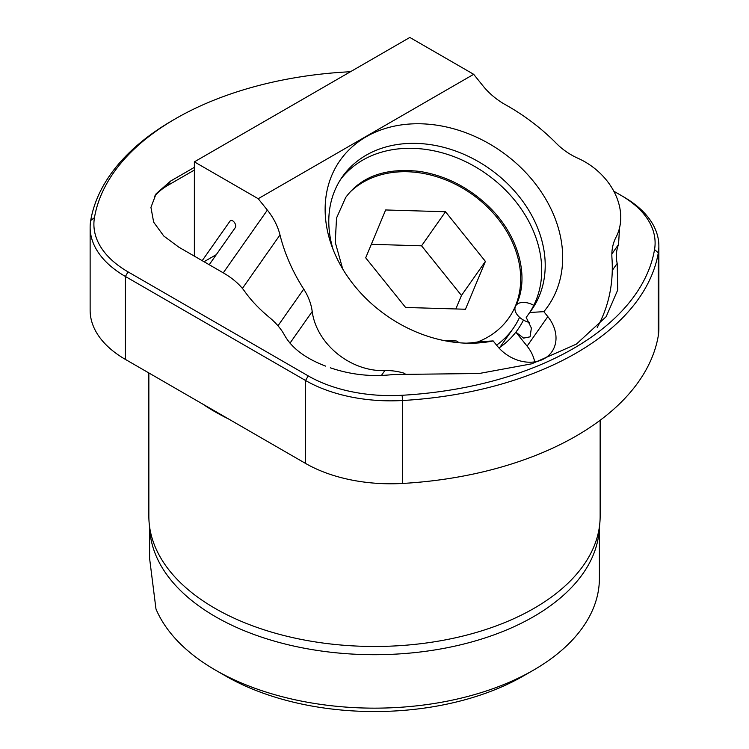<?xml version="1.0" encoding="UTF-8"?>
<svg xmlns="http://www.w3.org/2000/svg" width="749" height="749" viewBox="0 0 749 749"><rect width="100%" height="100%" fill="white"/><g stroke="black" fill="none" stroke-linecap="round" stroke-linejoin="round"><path stroke-width="1.12" d="M350.429 71.745A116.619 67.335 -0 0 0 346.862 71.923A281.399 162.467 -0 0 0 175.519 118.716A281.399 162.467 -0 0 0 175.519 118.726A281.399 162.467 -0 0 0 94.458 217.641L90.713 220.506A285.163 164.64 180 0 1 172.86 120.261A285.163 164.64 180 0 1 172.86 120.252L175.509 118.726L172.86 120.261M402.503 483.451A285.163 164.64 -0 0 0 576.14 436.021A285.163 164.64 -0 0 0 658.287 335.777A120.383 69.507 180 0 0 658.867 328.951L658.867 246.018A120.383 69.507 180 0 1 658.287 252.844A285.163 164.64 180 0 1 576.14 353.088A285.163 164.64 180 0 1 402.503 400.509L402.503 483.451A120.383 69.507 -0 0 1 305.555 463.425L228.492 418.934A225.646 130.279 -0 0 1 202.455 403.908L228.492 418.934M148.854 372.955L148.854 516.201A225.646 130.279 -0 0 0 149.997 529.328A225.646 130.279 -0 0 0 298.776 638.916A225.646 130.279 -0 0 0 534.056 608.319A225.646 130.279 -0 0 0 599.003 529.328A225.646 130.279 -0 0 0 600.146 516.201L600.146 420.273M149.603 526.828L149.603 558.473L155.97 608.984A224.897 129.839 -0 0 0 215.469 670.121L225.533 675.926A210.675 121.628 -0 0 0 523.467 675.926L533.522 670.121A224.897 129.839 -0 0 0 533.531 670.121A224.897 129.839 -0 0 0 599.397 578.303L599.397 526.828M215.469 670.121A224.897 129.839 -0 0 0 533.522 670.121L523.467 675.926A210.675 121.628 -0 0 0 523.476 675.926M613.806 191.21L620.949 195.33A116.619 67.335 -0 0 1 654.542 249.557A281.399 162.467 -0 0 1 402.138 395.275A116.619 67.335 180 0 1 308.214 375.886L128.051 271.868A116.619 67.335 180 0 1 94.458 217.641M619.526 227.968L618.552 244.455C616.174 250.578 615.725 256.898 617.185 263.423L617.766 289.891L606.166 316.668L576.384 344.1L531.743 363.808L479.07 373.517L393.3 374.5C371.953 377.047 350.963 374.818 330.328 367.796M194.365 167.345L170.66 181.033L156.12 193.757L150.942 207.389L153.657 222.172L163.759 236.001L178.889 247.217L223.174 272.786C232.536 278.216 239.689 284.395 244.633 291.314C251.065 300.386 259.229 309.009 269.134 317.202C276.007 322.903 281.175 328.961 284.648 335.402C291.923 348.248 305.601 358.49 325.684 366.13M90.713 220.506A120.383 69.507 -0 0 0 90.133 227.331A120.383 69.507 -0 0 0 125.392 276.475L125.392 359.408L202.455 403.908M125.392 359.408A120.383 69.507 180 0 1 90.133 310.264L90.133 227.331M623.608 196.865L620.949 195.33L623.608 196.865A120.383 69.507 180 0 1 658.867 246.018M154.369 196.528A75.237 59.34 -144.9 0 1 167.448 185.602L194.365 170.07M128.051 271.868L125.392 276.475L305.555 380.492A120.383 69.507 -0 0 0 402.503 400.509L402.138 395.275M493.16 340.917L497.158 345.879A35.83 28.265 35.1 0 0 544.439 358.556A35.83 28.265 35.1 0 0 551.807 351.861A35.83 28.265 35.1 0 0 547.828 316.621L543.84 311.659A126.965 100.141 35.1 0 0 458.313 130.157A126.965 100.141 35.1 0 0 331.461 245.11A126.965 100.141 35.1 0 0 471.055 343.229A126.965 100.141 35.1 0 0 493.16 340.917L479.014 341.75A115.683 91.238 35.1 0 1 466.262 343.173M534.702 361.87A35.83 28.265 35.1 0 0 527.099 346.122L515.874 332.153L523.607 338.117L530.095 336.835L531.369 328.053L526.21 317.445L529.693 312.492A115.683 91.238 35.1 0 0 531.64 309.852A115.683 91.238 35.1 0 0 489.462 168.684A115.683 91.238 35.1 0 0 342.359 176.801A115.683 91.238 35.1 0 0 333.136 249.595M404.928 373.451A56.428 44.509 -144.9 0 0 384.817 370.605A62.073 48.957 -144.9 0 1 312.211 311.528A56.428 44.509 -144.9 0 0 303.748 289.123A180.013 141.973 -144.9 0 1 279.995 234.943A62.073 48.957 35.1 0 0 267.365 210.104L258.208 198.71L473.686 74.31L482.843 85.704A62.073 48.957 -144.9 0 0 505.5 104.757A180.013 141.973 35.1 0 1 556.292 143.312A56.428 44.509 35.1 0 0 577.797 158.198A62.073 48.957 35.1 0 1 616.09 237.077A56.428 44.509 35.1 0 0 611.952 257.974A180.013 141.973 35.1 0 1 597.243 327.388M473.686 74.31L409.843 37.45L194.365 161.85L194.365 256.158M209.214 264.725L235.308 227.612A4.297 2.481 -120 0 0 234.521 222.622A4.297 2.481 -120 0 0 230.523 220.618A4.297 2.481 -120 0 0 230.037 221.067L202.193 260.671M216.302 254.651L204.028 261.729M258.208 198.71L194.365 161.85M529.843 312.286A115.683 91.238 35.1 0 0 485.979 173.637A115.683 91.238 35.1 0 0 340.664 179.32M498.974 348.004A115.683 91.238 35.1 0 0 515.874 332.153A115.683 91.238 35.1 0 0 517.821 329.513A115.683 91.238 35.1 0 0 523.429 320.066M543.84 311.659L529.693 312.492M477.497 342.003A101.705 80.209 35.1 0 0 487.833 337.087A101.705 80.209 35.1 0 0 497.467 218.09A101.705 80.209 35.1 0 0 363.274 182.129A101.705 80.209 35.1 0 0 349.624 192.502M485.408 261.392L465.457 309.243L405.602 307.464L365.699 257.825L385.651 209.963L445.505 211.752L485.408 261.392L461.468 295.452L455.832 308.963M496.568 345.158A111.283 87.764 35.1 0 0 513.205 328.418A111.283 87.764 35.1 0 0 519.572 317.304M371.326 244.314L421.565 245.812L461.468 295.452M421.565 245.812L445.505 211.752M529.403 322.463A14.624 8.922 26.4 0 1 515.509 306.219A14.624 8.922 26.4 0 1 515.93 305.498A14.624 8.922 26.4 0 1 533.775 305.358M444.803 340.72L455.626 340.935A14.624 6.235 87.9 0 1 458.762 342.724M149.641 527.053A224.897 129.839 -0 0 0 290.191 645.235A224.897 129.839 -0 0 0 533.522 616.68A224.897 129.839 -0 0 0 599.359 527.053M654.542 249.557L658.287 252.844L658.287 335.777M617.185 263.423L612.27 270.417M618.552 244.455L611.858 253.977M170.66 181.033L167.448 185.602M308.214 375.886L305.555 380.492L305.555 463.425M527.099 346.122L547.828 316.621M231.151 220.421L230.037 221.067M303.748 289.123L277.963 325.796M242.404 288.421L279.995 234.943M384.817 370.605L381.4 375.474M312.211 311.528L289.994 343.145M267.365 210.104L223.268 272.842M499.883 347.377L513.205 328.418M515.509 306.219C529.815 279.873 520.433 236.019 487.112 204.964C467.348 186.698 444.981 175.538 420.02 171.465C386.063 167.561 361.28 176.249 345.663 197.521L336.526 218.043L335.252 242.339L342.705 268.957"/></g></svg>
